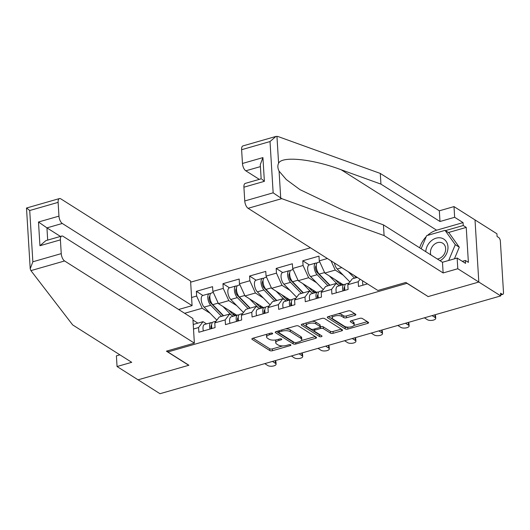 <?xml version="1.0" encoding="UTF-8"?>
<svg xmlns="http://www.w3.org/2000/svg" width="530" height="530" viewBox="0 0 530 530"><rect width="100%" height="100%" fill="white"/><g stroke="black" fill="none" stroke-linecap="round" stroke-linejoin="round"><path stroke-width="0.79" d="M272.473 333.264A1.358 0.543 176.5 0 0 270.611 333.165L252.823 338.272A1.941 0.775 176.5 0 0 251.869 339.008A1.941 0.775 176.5 0 0 252.134 339.372L269.816 350.568A1.941 0.775 176.5 0 0 272.473 350.708L290.255 345.606A1.358 0.543 176.5 0 0 290.924 345.083A1.358 0.543 176.5 0 0 290.738 344.831A1.358 0.543 176.5 0 0 288.883 344.732L286.578 345.394A6.221 2.491 176.5 0 1 278.078 344.944L276.607 344.01A6.221 2.491 176.5 0 1 275.752 342.85A6.221 2.491 176.5 0 1 278.82 340.479L281.119 339.823A1.358 0.543 176.5 0 0 281.794 339.299A1.358 0.543 176.5 0 0 281.602 339.048A1.358 0.543 176.5 0 0 279.747 338.948L277.442 339.611A6.221 2.491 176.5 0 1 268.942 339.16L267.471 338.226A6.221 2.491 176.5 0 1 266.616 337.067A6.221 2.491 176.5 0 1 269.684 334.695L271.989 334.039A1.358 0.543 176.5 0 0 272.659 333.516A1.358 0.543 176.5 0 0 272.473 333.264M354.915 315.343A1.941 0.775 176.5 0 0 355.875 314.601A1.941 0.775 176.5 0 0 355.61 314.244L350.648 311.103A1.941 0.775 176.5 0 0 347.991 310.958L328.242 316.629A1.941 0.775 176.5 0 0 327.282 317.371A1.941 0.775 176.5 0 0 327.547 317.728L345.229 328.925A1.941 0.775 176.5 0 0 347.885 329.064L367.634 323.399A1.941 0.775 176.5 0 0 368.595 322.657A1.941 0.775 176.5 0 0 368.33 322.293L362.334 318.503A1.941 0.775 176.5 0 0 359.678 318.358L351.224 320.789A1.941 0.775 176.5 0 0 350.27 321.524A1.941 0.775 176.5 0 0 350.535 321.889L353.503 323.77A5.201 2.08 176.5 0 1 354.219 324.738A5.201 2.08 176.5 0 1 350.449 326.99A5.201 2.08 176.5 0 1 344.553 326.341L332.913 318.967A5.201 2.08 176.5 0 1 332.197 318A5.201 2.08 176.5 0 1 335.967 315.754A5.201 2.08 176.5 0 1 341.87 316.403L343.804 317.629A1.941 0.775 176.5 0 0 346.461 317.768L354.915 315.343L354.822 313.74M427.995 296.628L478.815 282.04L500.731 295.912L159.98 393.704L138.065 379.825L188.892 365.243L167.877 351.94L406.98 283.318L427.982 296.462M298.589 326.043A1.941 0.775 176.5 0 0 295.932 325.897L276.176 331.568A1.941 0.775 176.5 0 0 275.222 332.31A1.941 0.775 176.5 0 0 275.487 332.674L293.163 343.864A1.941 0.775 176.5 0 0 295.82 344.003L315.575 338.339A1.941 0.775 176.5 0 0 316.536 337.597A1.941 0.775 176.5 0 0 316.264 337.232L298.589 326.043M302.206 324.102L321.962 318.431A1.941 0.775 176.5 0 1 324.618 318.57L342.3 329.766A1.941 0.775 176.5 0 1 342.566 330.124A1.941 0.775 176.5 0 1 341.605 330.866L333.151 333.29A1.941 0.775 176.5 0 1 330.495 333.151L323.327 328.613A1.941 0.775 176.5 0 0 320.67 328.474L315.058 330.077A1.941 0.775 176.5 0 0 314.104 330.819A1.941 0.775 176.5 0 0 314.369 331.184L321.836 335.907A1.358 0.543 176.5 0 1 322.021 336.159A1.358 0.543 176.5 0 1 321.034 336.749A1.358 0.543 176.5 0 1 319.491 336.583L301.517 325.201A1.941 0.775 176.5 0 1 301.252 324.837A1.941 0.775 176.5 0 1 302.206 324.102M310.467 247.795L190.648 282.179M167.877 351.94L167.805 350.761M360.108 279.224L358.207 281.741L358.492 286.452L367.462 283.881M358.207 281.741L347.799 284.729L348.091 289.44L331.886 294.084L331.601 289.38L321.2 292.361L321.485 297.072L305.28 301.722L304.995 297.012L294.594 300L294.879 304.71L278.681 309.354L278.389 304.644L267.988 307.632L268.273 312.342L252.075 316.993L251.783 312.283L241.382 315.264L241.667 319.974L225.469 324.625L225.177 319.915L214.776 322.902L215.067 327.613L198.863 332.264L198.578 327.553L193.51 329.004M191.582 297.489L196.65 296.031L202.202 308.255L210.185 313.31M202.884 295.455L196.358 291.321L196.65 296.031M196.358 291.321L212.563 286.67L212.848 291.381L223.249 288.399L228.808 300.623L236.791 305.671M229.49 287.823L222.964 283.689L223.249 288.399M222.964 283.689L239.169 279.038L239.454 283.749L249.855 280.761L255.414 292.991L263.39 298.039M256.096 280.185L249.57 276.05L249.855 280.761M249.57 276.05L265.769 271.406L266.06 276.11L276.461 273.129L282.02 285.352L289.996 290.407M282.702 272.552L276.176 268.418L276.461 273.129M276.176 268.418L292.375 263.768L292.666 268.478L303.067 265.49L308.626 277.72L316.602 282.768M309.308 264.914L302.782 260.786L303.067 265.49M302.782 260.786L318.981 256.136L319.272 260.846L327.394 258.514M347.799 284.729L352.251 278.84L357.24 277.409M339.578 285.723L336.046 283.49L331.601 289.38M321.2 292.361L325.645 286.472L336.046 283.49M331.011 260.8L335.232 270.081L343.208 275.136M335.232 270.081L324.824 273.069L343.175 284.69M319.272 260.846L324.824 273.069M312.972 293.355L309.447 291.122L304.995 297.012M294.594 300L299.039 294.11L309.447 291.122M308.626 277.72L298.224 280.701L316.569 292.322M292.666 268.478L298.224 280.701M286.366 300.987L282.841 298.754L278.389 304.644M267.988 307.632L272.433 301.742L282.841 298.754M282.02 285.352L271.618 288.34L289.97 299.953M266.06 276.11L271.618 288.34M259.76 308.626L256.235 306.393L251.783 312.283M241.382 315.264L245.834 309.381L256.235 306.393M255.414 292.991L245.012 295.972L263.364 307.592M239.454 283.749L245.012 295.972M233.154 316.258L229.629 314.025L225.177 319.915M214.776 322.902L219.228 317.013L229.629 314.025M228.808 300.623L218.406 303.61L236.758 315.224M212.848 291.381L218.406 303.61M206.548 323.896L203.023 321.664L198.578 327.553M193.231 324.473L203.023 321.664M202.202 308.255L184.645 313.296M197.842 323.148L192.96 320.06M427.511 235.399A22.28 17.854 122.3 0 1 436.627 230.199L463.061 222.613L454.654 217.293L453.998 206.601L475.012 219.91L478.815 282.04L428.16 296.575L405.848 282.45L377.877 290.473L248.093 208.303A5.943 2.637 -106 0 1 244.754 200.969L273.149 192.821L281.755 198.644L384.091 235.565L443.133 272.943L457.801 268.736L478.815 282.04L475.012 219.91L496.928 233.783L497.094 236.499L498.697 237.513A2.968 1.318 74 0 1 500.366 241.183L503.5 292.447A2.968 1.318 74 0 1 502.818 294.349A2.968 1.318 74 0 1 502.168 294.21L500.565 293.196L500.731 295.912M266.988 334.205A6.221 2.491 176.5 0 0 266.51 335.258L266.616 337.067M276.223 339.896A6.221 2.491 176.5 0 0 275.64 341.042L275.752 342.85M253.042 338.206L269.704 348.753A1.941 0.775 176.5 0 0 272.36 348.899L282.735 345.918M301.298 340.591L315.244 336.59M276.395 331.508L293.057 342.055A1.941 0.775 176.5 0 0 294.176 342.347M279.396 331.912A1.358 0.543 176.5 0 0 278.72 332.429A1.358 0.543 176.5 0 0 278.912 332.681L294.428 342.506A1.358 0.543 176.5 0 0 296.29 342.605L298.715 341.91A6.221 2.491 176.5 0 0 301.782 339.538A6.221 2.491 176.5 0 0 300.927 338.385L290.321 331.667A6.221 2.491 176.5 0 0 281.821 331.217L279.396 331.912L279.317 330.667M301.782 339.538L301.669 337.729A6.221 2.491 176.5 0 0 300.821 336.57L300.927 338.385M285.551 328.878A6.221 2.491 176.5 0 1 290.208 329.859L300.821 336.57M341.274 329.117L333.039 331.482L333.151 333.29M320.246 326.752L320.557 326.659A1.941 0.775 176.5 0 1 323.214 326.798L330.389 331.343A1.941 0.775 176.5 0 0 333.039 331.482M302.425 324.035L319.378 334.768A1.358 0.543 176.5 0 0 320.372 334.986M315.887 323.903A5.201 2.08 176.5 0 0 309.984 323.254A5.201 2.08 176.5 0 0 306.214 325.506A5.201 2.08 176.5 0 0 306.93 326.473L311.031 329.07A1.941 0.775 176.5 0 0 313.687 329.209L319.292 327.6A1.941 0.775 176.5 0 0 320.252 326.858A1.941 0.775 176.5 0 0 319.988 326.5L315.887 323.903L315.774 322.088A5.201 2.08 176.5 0 0 312.051 321.273M306.446 322.883A5.201 2.08 176.5 0 0 306.108 323.691L306.214 325.506M320.252 326.858L320.14 325.049A1.941 0.775 176.5 0 0 319.875 324.685L319.988 326.5M315.774 322.088L319.875 324.685M338.186 313.773A5.201 2.08 176.5 0 1 341.757 314.588L343.698 315.82A1.941 0.775 176.5 0 0 346.355 315.959L354.59 313.594M332.376 315.443A5.201 2.08 176.5 0 0 332.085 316.191L332.197 318M354.219 324.738L354.106 322.929A5.201 2.08 176.5 0 0 353.397 321.955L353.503 323.77M351.443 320.723L353.397 321.955M328.454 316.569L345.116 327.116A1.941 0.775 176.5 0 0 347.773 327.255L348.124 327.156M353.934 325.486L367.31 321.65M235.876 314.668A7.327 3.253 -106 0 1 235.095 315.184A7.327 3.253 -106 0 1 233.485 314.84A7.327 3.253 -106 0 1 232.644 314.144L228.741 310.156M209.913 301.696L211.344 302.603M234.505 313.8L232.789 314.29M210.456 293.759A6.532 2.902 74 0 0 209.304 293.613A6.532 2.902 74 0 0 207.873 298.522A6.532 2.902 74 0 0 210.721 305.247L221.553 316.344M209.304 293.613L202.738 295.495A6.532 2.902 74 0 0 201.307 300.411A6.532 2.902 74 0 0 204.156 307.135L216.856 320.147M223.282 315.847L210.874 303.14A3.962 1.762 -106 0 1 209.171 299.264A3.962 1.762 -106 0 1 209.84 296.164M213.338 292.454L211.351 293.024A6.532 2.902 74 0 0 209.92 297.94A6.532 2.902 74 0 0 212.769 304.664L223.6 315.761M222.958 306.486L231.424 315.165M234.876 314.032L233.081 314.548M264.775 363.626L267.809 365.548A4.459 1.782 176.5 0 0 272.87 366.104A4.459 1.782 176.5 0 0 276.097 364.176A4.459 1.782 176.5 0 0 275.487 363.348L275.342 360.99A4.459 1.782 -3.5 0 1 275.951 361.818L276.097 364.176M211.98 328.501A6.532 2.902 -106 0 1 213.126 322.008L216.094 321.154M274.911 360.718L275.342 360.99M209.933 329.084A6.532 2.902 -106 0 1 211.079 322.598A6.532 2.902 -106 0 1 211.781 322.584L212.258 322.69M203.368 330.972A6.532 2.902 -106 0 1 204.514 324.479L211.079 322.598M211.94 328.342L210.927 328.116M211.616 325.142A3.962 1.762 74 0 0 211.039 328.766M272.453 361.427L275.487 363.348M440.046 260.714A12.872 10.315 -57.7 0 0 447.943 248.55A12.872 10.315 -57.7 0 0 441.788 238.156A12.872 10.315 -57.7 0 0 425.782 251.684M437.336 258.998A8.811 7.062 -57.7 0 0 445.114 252.214A8.811 7.062 -57.7 0 0 442.769 243.25A8.811 7.062 -57.7 0 0 441.424 242.621A8.811 7.062 -57.7 0 0 433.036 245.628A8.811 7.062 -57.7 0 0 430.857 254.897M421.158 248.756L426.63 235.651L445.041 230.365L449.042 232.902L459.285 247.192L454.435 258.825M445.041 230.365L455.283 244.661L448.685 260.475M459.285 247.192L455.283 244.661M30.919 270.625L30.217 268.796L32.853 261.78L61.248 253.631A5.943 2.637 74 0 0 64.587 260.965L30.919 270.625L72.683 324.93L131.718 362.315L117.05 366.522L138.065 379.825L188.72 365.289L166.407 351.165L194.371 343.135L64.587 260.965M117.05 366.522L116.401 355.835L119.899 354.828M178.643 309.493L192.079 305.638L190.575 281.006L60.784 198.829A5.943 2.637 74 0 0 59.479 198.558A5.943 2.637 74 0 0 58.114 202.367L58.956 216.134A5.943 2.637 74 0 0 62.288 223.468L46.945 227.873L38.491 222.004L58.956 216.134M192.079 305.638L62.288 223.468M194.371 343.135L192.867 318.503L63.077 236.327A5.943 2.637 74 0 0 61.771 236.049A5.943 2.637 74 0 0 60.407 239.865L61.248 253.631M60.46 236.426L46.945 227.873L47.687 240.09M60.407 239.865L39.942 245.734L45.885 240.613L61.771 236.049M58.114 202.367L29.72 210.516L26.712 208.111M30.217 268.796L26.5 208.025L59.479 198.558M454.654 217.293L439.986 221.5L380.944 184.122L380.295 173.436L277.959 136.508L275.958 136.429L270.015 141.556L241.62 149.705A5.943 2.637 -106 0 1 242.985 145.896L275.958 136.429M380.944 184.122L341.188 169.772C312.912 159.02 281.768 155.78 278.594 163.26C277.468 165.512 277.634 168.143 279.078 171.15L286.346 179.584L299.96 189.634L343.678 210.529L383.442 224.879L442.477 262.257L457.145 258.05L465.552 263.37L465.373 260.469L468.381 262.37L466.241 227.41L463.24 225.508L445.438 230.616M439.986 221.5L439.337 210.814L453.998 206.601M380.295 173.436L439.337 210.814M244.754 200.969L243.913 187.203A5.943 2.637 -106 0 1 245.277 183.393L261.157 178.835L260.29 164.611L262.926 157.595L264.377 181.326L243.913 187.203M457.801 268.736L457.145 258.05M463.061 222.613L463.24 225.508M443.133 272.943L442.477 262.257M384.091 235.565L383.442 224.879M260.416 166.612L245.794 170.806A5.943 2.637 -106 0 1 242.462 163.472L241.62 149.705M245.794 170.806L259.309 179.365M419.68 247.821A22.28 17.854 122.3 0 1 426.206 236.658M462.345 261.343L465.373 260.469M466.241 227.41L448.446 232.518M261.933 179.259L264.377 181.326M262.482 307.036A7.327 3.253 -106 0 1 261.701 307.552A7.327 3.253 -106 0 1 260.091 307.208A7.327 3.253 -106 0 1 259.243 306.512L255.347 302.517M236.519 294.064L237.944 294.965M261.111 306.168L259.395 306.658M237.056 286.12A6.532 2.902 74 0 0 235.91 285.975A6.532 2.902 74 0 0 234.479 290.89A6.532 2.902 74 0 0 237.327 297.615L248.159 308.712M235.91 285.975L229.344 287.863A6.532 2.902 74 0 0 227.913 292.772A6.532 2.902 74 0 0 230.762 299.496L243.462 312.514M249.882 308.215L237.48 295.508A3.962 1.762 -106 0 1 235.777 291.632A3.962 1.762 -106 0 1 236.446 288.525M239.944 284.822L237.957 285.392A6.532 2.902 74 0 0 236.526 290.301A6.532 2.902 74 0 0 239.374 297.025L250.206 308.122M249.564 298.854L258.031 307.526M261.482 306.4L259.687 306.916M289.082 299.397A7.327 3.253 -106 0 1 288.307 299.914A7.327 3.253 -106 0 1 286.69 299.576A7.327 3.253 -106 0 1 285.849 298.874L281.953 294.885M263.125 286.425L264.549 287.333M287.717 298.529L286.001 299.026M263.662 278.488A6.532 2.902 74 0 0 262.516 278.343A6.532 2.902 74 0 0 261.085 283.252A6.532 2.902 74 0 0 263.933 289.983L274.765 301.073M262.516 278.343L255.95 280.224A6.532 2.902 74 0 0 254.513 285.14A6.532 2.902 74 0 0 257.368 291.864L270.068 304.876M276.488 300.583L264.086 287.869A3.962 1.762 -106 0 1 262.383 283.994A3.962 1.762 -106 0 1 263.052 280.893M266.544 277.183L264.563 277.753A6.532 2.902 74 0 0 263.125 282.669A6.532 2.902 74 0 0 265.981 289.393L276.806 300.49M276.163 291.222L284.63 299.894M288.081 298.761L286.286 299.278M315.688 291.765A7.327 3.253 -106 0 1 314.906 292.282A7.327 3.253 -106 0 1 313.296 291.937A7.327 3.253 -106 0 1 312.455 291.242L308.559 287.247M289.724 278.793L291.156 279.694M314.323 290.897L312.607 291.387M290.268 270.85A6.532 2.902 74 0 0 289.122 270.711A6.532 2.902 74 0 0 287.684 275.62A6.532 2.902 74 0 0 290.539 282.344L301.365 293.441M289.122 270.711L282.556 272.592A6.532 2.902 74 0 0 281.119 277.501A6.532 2.902 74 0 0 283.967 284.226L296.674 297.244M303.094 292.944L290.692 280.238A3.962 1.762 -106 0 1 288.989 276.362A3.962 1.762 -106 0 1 289.658 273.255M293.15 269.551L291.169 270.121A6.532 2.902 74 0 0 289.731 275.03A6.532 2.902 74 0 0 292.58 281.755L303.412 292.851M302.769 283.583L311.236 292.255M314.688 291.129L312.892 291.646M342.294 284.126A7.327 3.253 -106 0 1 341.512 284.643A7.327 3.253 -106 0 1 339.902 284.305A7.327 3.253 -106 0 1 339.061 283.603L335.165 279.615M316.331 271.155L317.761 272.062M340.923 283.258L339.213 283.755M316.874 263.218A6.532 2.902 74 0 0 315.728 263.072A6.532 2.902 74 0 0 314.29 267.981A6.532 2.902 74 0 0 317.139 274.712L327.971 285.802M315.728 263.072L309.156 264.96A6.532 2.902 74 0 0 307.725 269.869A6.532 2.902 74 0 0 310.573 276.594L323.28 289.605M329.7 285.312L317.291 272.599A3.962 1.762 -106 0 1 315.595 268.723A3.962 1.762 -106 0 1 316.258 265.623M319.756 261.913L317.768 262.482A6.532 2.902 74 0 0 316.337 267.398A6.532 2.902 74 0 0 319.186 274.123L330.018 285.219M329.375 275.951L337.842 284.623M341.293 283.497L339.498 284.007M334.443 262.973A6.532 2.902 74 0 0 337.179 268.962L349.886 281.973M348.316 271.757L354.577 278.171M356.306 277.674L354.106 275.421M355.18 276.103L356.624 277.581M291.381 355.994L294.415 357.916A4.459 1.782 176.5 0 0 299.47 358.466A4.459 1.782 176.5 0 0 302.703 356.538A4.459 1.782 176.5 0 0 302.093 355.709L301.948 353.358A4.459 1.782 -3.5 0 1 302.557 354.186L302.703 356.538M238.586 320.862A6.532 2.902 -106 0 1 239.732 314.376L242.7 313.522M301.517 353.086L301.948 353.358M236.539 321.452A6.532 2.902 -106 0 1 237.685 314.959A6.532 2.902 -106 0 1 238.387 314.946L238.864 315.052M229.974 323.333A6.532 2.902 -106 0 1 231.12 316.847L237.685 314.959M238.546 320.703L237.533 320.478M238.215 317.51A3.962 1.762 74 0 0 237.645 321.134M299.059 353.788L302.093 355.709M317.987 348.356L321.021 350.277A4.459 1.782 176.5 0 0 326.076 350.833A4.459 1.782 176.5 0 0 329.309 348.906A4.459 1.782 176.5 0 0 328.693 348.077L328.554 345.719A4.459 1.782 -3.5 0 1 329.163 346.547L329.309 348.906M265.192 313.23A6.532 2.902 -106 0 1 266.332 306.738L269.306 305.883M328.123 345.447L328.554 345.719M263.145 313.813A6.532 2.902 -106 0 1 264.284 307.327A6.532 2.902 -106 0 1 264.993 307.314L265.47 307.42M256.58 315.701A6.532 2.902 -106 0 1 257.719 309.209L264.284 307.327M265.152 313.071L264.139 312.846M264.821 309.871A3.962 1.762 74 0 0 264.251 313.495M325.665 346.156L328.693 348.077M344.593 340.724L347.627 342.645A4.459 1.782 176.5 0 0 352.682 343.195A4.459 1.782 176.5 0 0 355.908 341.267A4.459 1.782 176.5 0 0 355.299 340.439L355.16 338.087A4.459 1.782 -3.5 0 1 355.769 338.915L355.908 341.267M291.791 305.591A6.532 2.902 -106 0 1 292.938 299.106L295.912 298.251M354.729 337.815L355.16 338.087M289.744 306.181A6.532 2.902 -106 0 1 290.89 299.688A6.532 2.902 -106 0 1 291.599 299.675L292.076 299.781M283.179 308.062A6.532 2.902 -106 0 1 284.325 301.577L290.89 299.688M291.758 305.432L290.745 305.207M291.427 302.239A3.962 1.762 74 0 0 290.857 305.863M352.264 338.518L355.299 340.439M371.199 333.085L374.233 335.006A4.459 1.782 176.5 0 0 379.288 335.563A4.459 1.782 176.5 0 0 382.514 333.635A4.459 1.782 176.5 0 0 381.905 332.807L381.759 330.448A4.459 1.782 -3.5 0 1 382.375 331.283L382.514 333.635M318.397 297.959A6.532 2.902 -106 0 1 319.544 291.467L322.518 290.612M381.335 330.177L381.759 330.448M316.35 298.542A6.532 2.902 -106 0 1 317.496 292.056A6.532 2.902 -106 0 1 318.199 292.043L318.682 292.149M309.785 300.43A6.532 2.902 -106 0 1 310.931 293.938L317.496 292.056M318.364 297.8L317.344 297.575M318.033 294.607A3.962 1.762 74 0 0 317.457 298.224M378.87 330.886L381.905 332.807M397.805 325.453L400.839 327.374A4.459 1.782 176.5 0 0 405.894 327.931A4.459 1.782 176.5 0 0 409.12 326.003A4.459 1.782 176.5 0 0 408.511 325.168L408.365 322.816A4.459 1.782 -3.5 0 1 408.975 323.644L409.12 326.003M345.003 290.321A6.532 2.902 -106 0 1 346.15 283.835L349.124 282.98M407.934 322.545L408.365 322.816M342.956 290.91A6.532 2.902 -106 0 1 344.102 284.418A6.532 2.902 -106 0 1 344.805 284.411L345.282 284.511M336.391 292.792A6.532 2.902 -106 0 1 337.537 286.306L344.102 284.418M344.964 290.162L343.95 289.943M344.639 286.969A3.962 1.762 74 0 0 344.063 290.592M405.476 323.247L408.511 325.168M424.404 317.815L427.438 319.736A4.459 1.782 176.5 0 0 432.5 320.292A4.459 1.782 176.5 0 0 435.726 318.364A4.459 1.782 176.5 0 0 435.117 317.536L434.971 315.184A4.459 1.782 -3.5 0 1 435.58 316.012L435.726 318.364M434.54 314.906L434.971 315.184M362.997 285.16A6.532 2.902 -106 0 1 362.725 280.88M432.083 315.615L435.117 317.536M500.651 294.647L502.168 294.21M269.611 333.456L269.684 334.695M281.066 338.869L281.119 339.823M278.74 339.24L278.82 340.479M290.195 344.652L290.255 345.606M272.36 348.899L272.473 350.708M269.704 348.753L269.816 350.568M252.088 338.617L252.134 339.372M271.93 333.085L271.989 334.039M315.476 336.735L315.575 338.339M295.74 342.705L295.82 344.003M293.057 342.055L293.163 343.864M275.441 331.919L275.487 332.674M290.208 329.859L290.321 331.667M281.748 329.971L281.821 331.217M341.505 329.262L341.605 330.866M330.389 331.343L330.495 333.151M323.214 326.798L323.327 328.613M320.557 326.659L320.67 328.474M314.986 328.839L315.058 330.077M319.378 334.768L319.491 336.583M301.471 324.446L301.517 325.201M346.355 315.959L346.461 317.768M343.698 315.82L343.804 317.629M341.757 314.588L341.87 316.403M350.489 321.134L350.535 321.889M367.542 321.796L367.634 323.399M347.773 327.255L347.885 329.064M345.116 327.116L345.229 328.925M327.5 316.98L327.547 317.728M209.834 296.575L209.376 296.707M210.721 305.247L204.156 307.135M218.181 303.107L212.769 304.664M29.72 210.516L32.853 261.78M39.942 245.734L38.491 222.004M276.945 136.296L278.594 163.26M279.078 171.15L280.728 198.114M273.149 192.821L270.015 141.556M242.462 163.472L262.926 157.595M281.755 198.644L248.093 208.303M436.627 230.199L341.188 169.772M236.44 288.936L235.982 289.069M237.327 297.615L230.762 299.496M244.787 295.475L239.374 297.025M263.039 281.304L262.582 281.437M263.933 289.983L257.368 291.864M271.386 287.836L265.981 289.393M289.645 273.672L289.188 273.798M290.539 282.344L283.967 284.226M297.993 280.204L292.58 281.755M316.251 266.034L315.794 266.166M317.139 274.712L310.573 276.594M324.599 272.572L319.186 274.123M341.804 267.63L337.179 268.962M500.671 294.965L502.818 294.349M278.628 330.866L278.72 332.429M313.998 329.117L314.104 330.819"/></g></svg>
